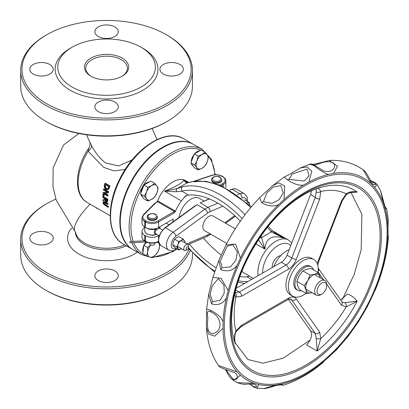 <?xml version="1.0" encoding="UTF-8"?>
<svg xmlns="http://www.w3.org/2000/svg" width="409" height="409" viewBox="0 0 409 409"><rect width="100%" height="100%" fill="white"/><g stroke="black" fill="none" stroke-linecap="round" stroke-linejoin="round"><path stroke-width="0.61" d="M95.788 207.435L96.161 208.048L96.166 207.654M98.324 208.902L96.161 208.048L96.381 207.777M80.849 133.845A63.692 36.769 -120 0 0 80.415 133.917L80.701 133.815M215.246 174.745L211.453 159.408L202.378 149.52L193.544 144.423A60.701 35.046 120 0 0 132.848 179.464A60.701 35.046 120 0 0 132.848 249.551L141.678 254.654L151.432 257.547M193.314 144.29A60.701 35.046 120 0 0 193.084 144.157A60.701 35.046 120 0 0 135.405 174.295A60.701 35.046 120 0 0 127.204 245.032A60.701 35.046 120 0 0 132.388 249.286A60.701 35.046 120 0 0 132.618 249.418M89.786 142.097C89.97 140.844 90.507 145.931 88.809 148.114L88.109 151.212L103.6 167.322L114.009 170.921L125.251 169.352M104.269 202.199L104.019 202.895L104.551 204.014L108.385 206.412A42.756 24.683 120 0 0 108.513 207.041L108.042 207.312A43.405 25.061 -60 0 1 107.915 206.683L104.08 204.28L103.554 203.161L103.804 202.465L107.577 204.444A43.405 25.061 -60 0 1 107.506 203.779L104.638 202.123L103.283 201.795L103.032 202.859L103.676 204.393L108.042 207.312M104.638 202.123L105.098 201.857L103.748 201.525L103.298 201.785L103.753 201.519L103.283 201.795M105.098 201.857L107.971 203.513A42.756 24.683 120 0 0 108.042 204.178L107.577 204.444M103.503 189.224L103.978 188.953L108.574 191.606A42.756 24.683 120 0 0 108.39 192.716L107.92 192.987A43.405 25.061 -60 0 1 108.104 191.877L103.503 189.224A43.405 25.061 120 0 0 103.38 189.955L107.347 192.245L103.027 192.506A43.405 25.061 120 0 0 102.94 193.35L107.541 196.003A43.405 25.061 -60 0 1 107.613 195.303L103.973 193.201L107.92 192.987M104.827 193.16L108.078 195.037A42.756 24.683 120 0 0 108.007 195.737L107.541 196.003M103.027 192.506L106.974 192.031M104.816 183.513A43.405 25.061 120 0 0 104.428 184.96L104.285 187.348L105.957 189.689L108.145 189.592L109.029 187.598A43.405 25.061 -60 0 1 109.418 186.167L104.816 183.513L105.307 183.227L109.909 185.88A42.756 24.683 120 0 0 109.52 187.317L108.625 189.316L108.037 189.689M102.746 196.749A43.405 25.061 120 0 0 102.741 197.46L104.571 198.513A43.405 25.061 120 0 0 104.576 199.321L102.812 199.904A43.405 25.061 120 0 0 102.879 200.783L104.765 200.113L106.171 201.964L107.143 201.964L107.342 200.773A43.405 25.061 -60 0 1 107.347 199.403L102.746 196.749L103.206 196.484L107.807 199.137A42.756 24.683 120 0 0 107.802 200.507L107.276 201.888M102.812 199.904L104.576 199.209M103.717 195.129L102.838 194.623L103.298 194.357L104.183 194.863A42.756 24.683 120 0 0 104.131 195.742L103.666 196.008A43.405 25.061 -60 0 1 103.717 195.129L104.183 194.863M55.844 199.117A84.566 48.824 0 0 0 46.774 203.656A84.566 48.824 0 0 0 46.774 272.706A84.566 48.824 0 0 0 129.806 285.124A84.566 48.824 0 0 0 188.938 249.255M98.293 280.518A11.708 6.759 180 0 1 94.862 275.738A11.708 6.759 180 0 1 106.575 268.979A11.708 6.759 180 0 1 118.283 275.738A11.708 6.759 180 0 1 111.054 281.985A11.708 6.759 180 0 1 98.293 280.518M33.241 242.961A11.708 6.759 180 0 1 29.811 238.181A11.708 6.759 180 0 1 41.524 231.417A11.708 6.759 180 0 1 53.231 238.181A11.708 6.759 180 0 1 46.002 244.424A11.708 6.759 180 0 1 33.241 242.961M46.774 121.856L45.854 121.325L46.774 121.856A84.566 48.824 0 0 0 166.371 121.856L167.291 121.325A85.87 49.576 180 0 1 45.854 121.325L45.854 121.325A85.87 49.576 180 0 1 20.706 86.273L20.706 70.338A85.87 49.576 0 0 0 45.854 105.394A85.87 49.576 0 0 0 139.433 116.141A85.87 49.576 0 0 0 192.44 70.338A85.87 49.576 0 0 0 167.291 35.281L166.371 34.75A84.566 48.824 180 0 1 166.371 103.799A84.566 48.824 180 0 1 46.774 103.799A84.566 48.824 180 0 1 46.774 34.75A84.566 48.824 180 0 1 166.371 34.75M88.809 148.114C75.021 167.894 73.093 194.766 87.035 202.383A42.756 24.683 -60 0 1 88.109 151.212A7.807 4.192 151.1 0 0 91.437 145.343L89.827 142.184M132.056 159.98L118.559 165.952L105.588 162.976C99.811 158.426 95.098 152.547 91.437 145.343M107.915 206.683L108.385 206.412M107.506 203.779L107.971 203.513M108.104 191.877L108.574 191.606M107.613 195.303L108.078 195.037M108.283 189.577L108.625 189.316M109.418 186.167L109.909 185.88M107.823 188.805L106.135 188.861L104.847 187.169L104.949 185.287A43.405 25.061 -60 0 1 105.113 184.653L108.656 186.698A43.405 25.061 120 0 0 108.492 187.332L107.552 189.024M104.847 187.169L105.328 186.893L106.611 188.585L107.782 188.846M105.476 184.863A42.756 24.683 120 0 0 105.435 185.006L105.328 186.893M106.683 201.248L106.084 201.223L105.348 200.512L105.082 199.428A43.405 25.061 -60 0 1 105.082 198.81L106.81 199.807A43.405 25.061 120 0 0 106.815 200.507L106.606 201.315M105.542 199.076A42.756 24.683 120 0 0 105.542 199.163L105.808 200.246L106.544 200.957L107.143 200.983M105.348 200.512L105.808 200.246M107.347 199.403L107.807 199.137M102.838 194.623A43.405 25.061 120 0 0 102.787 195.502L103.666 196.008M192.44 70.338L192.44 86.273A85.87 49.576 180 0 1 167.291 121.325M46.774 34.75L45.854 35.281A85.87 49.576 0 0 0 20.706 70.338M72.076 47.234L70.236 48.293A51.391 29.668 0 0 0 70.236 90.256A51.391 29.668 0 0 0 142.91 90.256A51.391 29.668 0 0 0 142.915 48.293L141.074 47.234A48.789 28.17 0 0 0 72.076 47.234A48.789 28.17 0 0 0 72.076 87.066A48.789 28.17 0 0 0 141.074 87.066A48.789 28.17 0 0 0 141.074 47.234M98.293 111.611A11.708 6.759 180 0 1 94.862 106.831A11.708 6.759 180 0 1 106.575 100.072A11.708 6.759 180 0 1 118.283 106.831A11.708 6.759 180 0 1 111.054 113.078A11.708 6.759 180 0 1 98.293 111.611M163.344 74.055A11.708 6.759 180 0 1 159.914 69.274A11.708 6.759 180 0 1 171.627 62.516A11.708 6.759 180 0 1 183.334 69.274A11.708 6.759 180 0 1 176.105 75.522A11.708 6.759 180 0 1 163.344 74.055M98.293 36.498A11.708 6.759 180 0 1 94.862 31.718A11.708 6.759 180 0 1 106.575 24.959A11.708 6.759 180 0 1 118.283 31.718A11.708 6.759 180 0 1 111.054 37.965A11.708 6.759 180 0 1 98.293 36.498M33.241 74.055A11.708 6.759 180 0 1 29.811 69.274A11.708 6.759 180 0 1 41.524 62.516A11.708 6.759 180 0 1 53.231 69.274A11.708 6.759 180 0 1 46.002 75.522A11.708 6.759 180 0 1 33.241 74.055M91.406 76.447A20.818 12.019 180 0 1 85.757 68.211A20.818 12.019 180 0 1 106.575 56.191A20.818 12.019 180 0 1 127.388 68.211A20.818 12.019 180 0 1 121.739 76.447M90.936 76.181A22.117 12.771 0 0 0 122.214 76.181A22.117 12.771 0 0 0 122.214 58.119A22.117 12.771 0 0 0 90.936 58.119A22.117 12.771 0 0 0 90.931 76.181A22.117 12.771 0 0 0 90.936 76.181M190.144 250.64A85.87 49.576 180 0 1 130.031 286.934A85.87 49.576 180 0 1 45.854 274.296A85.87 49.576 180 0 1 20.706 239.245A85.87 49.576 180 0 1 45.854 204.188L46.774 203.656M20.706 239.245L20.706 255.175A85.87 49.576 0 0 0 45.854 290.232A85.87 49.576 0 0 0 167.291 290.232A85.87 49.576 0 0 0 192.44 255.175L192.44 253.181M45.854 290.232L46.774 290.763L45.854 290.232M167.291 290.232L166.371 290.763A84.566 48.824 180 0 1 46.774 290.763M284.03 199.546L284.797 186.1L278.785 182.813L272.604 185.701L284.107 177.102L288.969 174.689L300.431 167.93L307.072 166.928L311.801 171.115L308.969 181.964L303.396 185.129A116.616 67.327 120 0 0 284.03 199.551L278.703 204.51A116.616 67.327 120 0 0 240.426 258.13L237.148 265.231A116.616 67.327 120 0 0 228.191 290.487L226.422 297.609A116.616 67.327 120 0 0 223.109 321.791L223.012 328.279A116.616 67.327 120 0 0 237.148 371.893L240.426 375.211A116.616 67.327 120 0 0 254.199 383.299L258.682 384.542A116.616 67.327 120 0 0 275.998 385.063L281.264 384.123A116.616 67.327 120 0 0 328.279 357.451L333.58 352.4A116.616 67.327 120 0 0 351.05 332.144M348.192 336.208L358.074 322.374L348.187 336.218L336.515 349.777L333.58 352.4M355.585 325.789A116.616 67.327 120 0 0 369.603 301.934L372.957 294.858A116.616 67.327 120 0 0 387.875 234.761L387.88 228.324A116.616 67.327 120 0 0 384.9 207.716L383.223 202.542A116.616 67.327 120 0 0 374.567 187.276L371.372 183.851A116.616 67.327 120 0 0 333.58 173.38M312.68 164.51L312.087 164.249C311.428 164.934 317.169 163.672 329.317 160.456L337.507 166.258L333.58 173.375L328.279 174.449A116.616 67.327 120 0 0 308.969 181.969M369.603 301.934L372.957 294.858M328.279 357.451L336.515 349.777M323.683 361.96L323.355 362.231M280.538 384.956L283.371 385.186L281.264 384.123M275.993 385.063L263.836 388.535L257.333 388.351L258.682 384.542M249.94 384.066L253.836 387.149L257.333 388.351M254.199 383.305L237.435 382.701C241.545 384.102 244.393 384.603 245.983 384.209C251.975 383.913 255.104 384.133 255.38 384.869C257.869 386.991 257.164 387.497 253.253 386.393L250.206 384.061M237.43 382.706L232.997 380.099L233.427 380.365L240.426 375.211M234.112 372.374L234.117 372.379C238.053 373.775 239.464 381.566 232.782 378.887L226.049 369.884M237.148 371.893L218.375 365.488C211.392 354.9 207.414 342.287 206.427 327.65L208.708 334L214.705 336.178L223.012 328.279M223.109 321.791C221.566 317.578 217.44 313.769 210.732 310.354L206.632 309.015L206.422 327.65M206.632 309.015L208.656 294.449L211.617 303.913C218.549 305.671 223.488 303.57 226.422 297.609M211.126 312.072C222.307 316.719 223.13 332.318 212.23 333.703C205.671 331.709 207.905 321.919 207.813 317.522C206.601 311.847 207.706 310.027 211.126 312.072A3.384 1.953 120 0 1 210.732 310.354M314.025 165.645A3.384 1.953 -60 0 1 315.262 165.686C312.19 163.968 310.411 163.477 309.92 164.213L314.025 165.645C319.864 170.277 324.613 173.212 328.279 174.449M313.089 164.576C315.446 166.76 325.973 158.395 333.862 163.293C337.348 170.41 327.149 174.029 321.275 169.469L315.262 165.686A3.384 1.953 -60 0 1 315.283 165.701M234.515 294.684L235.824 297.113A94.377 54.489 120 0 0 235.824 331.05C234.188 335.068 234.025 339.301 235.323 343.749L235.144 342.814L247.926 359.521L262.844 363.177L283.186 358.192L310.267 339.981M228.191 290.487L221.1 278.289L212.879 277.307L218.902 260.38L220.814 269.746C227.803 272.026 233.248 270.523 237.148 265.231M240.426 258.13L235.661 244.061L226.019 244.945C235.165 227.199 246.356 211.473 259.597 197.762L261.734 202.757C268.365 206.33 274.025 206.913 278.703 204.51M218.907 260.38L226.019 244.945M284.107 177.102L287.415 179.822C293.693 183.968 299.02 185.737 303.396 185.129M370.426 180.594C376.208 183.953 377.226 185.226 373.483 184.418C372.333 185.676 366.638 170.998 363.023 169.669L371.372 183.851M374.572 187.276L377.2 184.653L375.334 182.731L370.303 180.364M377.216 184.669L380.528 190.538L383.223 202.542M384.9 207.711L386.766 209.26L388.207 219.464L387.88 228.324M388.187 219.25L388.044 228.283C387.916 237.731 388.478 235.819 388.279 238.156L387.875 234.761M326.622 284.066L341.418 305.119L346.193 306.97L357.205 301.198C353.596 296.939 350.288 294.598 347.277 294.158L340.6 300.094M344.807 302.65A3.384 2.5 -99.1 0 1 346.193 306.97A94.377 54.489 120 0 1 320.738 338.637L319.669 332.174A3.384 2.669 144.9 0 1 315.206 333.371L310.635 330.912C312.614 335.329 311.239 339.981 306.505 344.874L317.128 351.055L320.738 338.637A3.384 1.58 -171.9 0 1 316.198 338.238L317.128 351.055A101.442 58.569 120 0 0 357.205 301.198L344.807 302.65L342.134 302.123L318.233 268.232M351.51 192.45L357.205 192.123C353.1 191.177 349.424 191.719 346.193 193.748A94.377 54.489 120 0 0 320.738 191.478C319.634 189.06 318.427 188.079 317.128 188.539L316.673 188.713C299.884 194.735 283.473 207.578 267.44 227.24C244.321 257.736 232.348 288.59 231.525 319.812L232.148 330.083A101.442 58.569 120 0 0 235.323 343.749L234.664 338.943C234.94 334.465 235.472 331.985 236.269 331.5L236.264 331.51M289.091 179.362L292.082 174.081L307.195 169.091L309.051 175.844L304.158 181.054L289.091 179.362A3.384 1.953 -60 0 0 287.415 179.822M263.457 201.663L266.924 192.818L273.166 187.107L280.779 185.553L283.294 192.946L278.999 199.791L272.092 203.375L263.457 201.663A3.384 1.953 -60 0 0 261.734 202.757M222.138 267.701L220.369 261.075L223.754 253.294L227.256 246.157L232.787 244.638L237.378 252L235.835 260.267L230.497 266.924L222.138 267.701A3.384 1.953 -60 0 0 220.814 269.746M212.547 301.689L210.154 294.362L212.118 286.106L218.294 278.544L223.999 285.231L224.193 293.079L220.282 300.211L212.547 301.689A3.384 1.953 -60 0 0 211.617 303.913M157.368 216.857L157.368 217.547A5.072 2.929 180 0 1 152.296 220.477A5.072 2.929 180 0 1 147.22 217.547L147.22 216.857A5.072 2.929 0 0 0 152.296 219.786A5.072 2.929 0 0 0 157.368 216.857L155.706 214.398C155.118 213.723 153.355 213.524 150.42 213.795C148.002 214.613 146.938 215.63 147.22 216.857M221.821 179.643L221.821 180.333A5.072 2.929 180 0 1 216.75 183.263A5.072 2.929 180 0 1 211.673 180.333L211.673 179.643A5.072 2.929 0 0 0 216.75 182.572A5.072 2.929 0 0 0 221.821 179.643L220.16 177.184C219.572 176.509 217.808 176.31 214.873 176.581C212.455 177.399 211.392 178.421 211.673 179.643M209.423 198.943L200.206 202.874L209.157 198.83M164.991 227.716L194.531 206.197L197.107 204.664L204.883 209.152L173.186 232.246L165.415 227.757A0.844 0.419 -126.1 0 0 164.991 227.716C158.109 234.648 156.749 240.61 160.926 245.594A10.992 6.35 -60 0 1 159.06 237.435A10.992 6.35 -60 0 1 165.415 227.757L197.107 204.664M174.413 211.438L174.352 212.854L175.43 211.387L174.924 210.809A0.844 0.491 -60 0 1 174.413 211.438L158.002 220.916A8.456 4.882 180 0 1 146.039 220.916L145.333 220.507A8.456 4.882 180 0 1 143.988 214.613L155.517 203.084A2.536 1.467 180 0 1 155.921 202.782L157.669 201.77L174.413 211.438M174.924 210.809L158.181 201.141L157.491 201.034L156.933 201.908M155.517 203.084A0.844 0.598 45 0 0 154.919 203.176L157.669 201.77A0.844 0.491 -60 0 0 158.181 201.141M186.632 195.308A25.368 14.647 120 0 0 181.371 200.911A25.368 14.647 120 0 0 175.43 211.387M187.419 182.797A3.384 3.18 74.1 0 0 187.317 182.828L187.741 182.782L183.569 180.2C182.654 182.869 176.31 186.53 164.541 191.192L176.468 191.77L181.749 191.121A89.643 51.754 60 0 1 242.143 218.626M188.743 182.44L185.635 180.645A25.368 14.647 120 0 0 157.491 201.029M159.024 227.23A0.844 0.782 -81 0 0 159.423 228.171L159.075 227.199M156.545 234.239C154.622 233.104 154.622 231.632 156.545 229.822L155.798 229.045C153.779 231.351 153.779 233.191 155.798 234.567A0.844 0.542 109.7 0 1 156.381 234.183M156.887 234.48L152.332 235.415L147.087 234.158L145.21 232.43L144.684 230.666A7.613 4.397 180 0 0 146.913 233.774A7.613 4.397 180 0 0 155.798 234.567L156.805 234.429M157.041 228.196L155.798 229.045A7.613 4.397 0 0 1 146.913 228.248A7.613 4.397 0 0 1 146.534 228.012M156.545 229.822L159.423 228.171M154.919 203.176L143.39 214.705L142.01 217.746L142.01 223.268A9.305 5.373 0 0 0 144.735 227.067L145.44 227.476A9.305 5.373 0 0 0 158.6 227.476L173.314 218.979A25.368 14.647 120 0 0 172.992 221.888M158.856 235.615L158.6 235.758A9.305 5.373 180 0 1 145.44 235.758L144.735 235.354A9.305 5.373 180 0 1 142.01 231.555A9.305 5.373 180 0 1 143.257 228.871L144.684 227.445M208.539 199.096A25.368 14.647 120 0 0 208.467 198.682L208.6 198.605M179.101 217.435A16.912 9.765 -60 0 1 187.271 201.903A16.912 9.765 -60 0 1 199.347 198.329L204.019 201.023M225.645 187.654A9.305 5.373 0 0 0 225.906 186.392L225.906 180.865A9.305 5.373 0 0 1 223.181 184.663L223.181 186.473M169.014 224.786L166.136 223.125M226.785 243.462L204.597 230.656A8.456 4.882 -60 0 1 204.597 220.891A8.456 4.882 -60 0 1 213.058 216.008L235.241 228.815M258.432 239.674L264.868 249.117C265.784 238.186 272.128 234.521 283.902 238.125L278.304 235.17L272.138 230.732A3.384 0.302 134.3 0 1 272.143 230.732A3.384 0.302 134.3 0 1 271.32 231.929L261.734 237.465A3.384 0.762 160.3 0 0 259.444 238.161M241.883 271.218A25.368 14.647 120 0 0 243.984 272.921L253.422 278.371M272.246 267.506A8.456 4.882 -60 0 1 274.751 259.725A8.456 4.882 -60 0 1 280.758 255.661M255.758 243.856L264.868 249.117L261.06 235.804M245.011 214.756A93.022 53.707 -120 0 0 182.782 186.683A3.384 2.715 77.6 0 0 181.749 191.121L188.518 195.032L185.553 195.845L181.371 200.911L164.541 191.192L177.117 188.61A3.384 2.117 66.1 0 0 176.468 191.77M182.782 186.683L177.117 188.61L186.703 183.079L190.855 182.025A93.022 53.707 60 0 1 250.686 207.649M187.859 182.675L183.569 180.2L186.708 183.079A3.384 3.18 74.1 0 1 187.307 182.828L191.468 181.785A3.384 2.715 77.6 0 0 190.855 182.025M267.312 227.399L271.32 231.929L283.902 238.125L274.413 232.649M251.525 206.652L220.962 185.497L205.707 181.264L191.489 181.78A3.384 2.715 77.6 0 0 191.468 181.78M203.421 238.053A84.566 48.824 -120 0 0 221.33 255.124M352.635 192.327L357.205 192.123A101.442 58.569 120 0 0 317.128 188.539C316.29 188.656 315.978 189.827 316.198 192.051L315.206 197.603L291.791 257.946A9.305 5.373 -60 0 1 286.096 265.032L239.27 292.067L234.96 292.772M352.655 192.327C351.489 192 349.332 192.813 346.178 194.771L342.175 200.947A3.384 0.716 21.2 0 1 341.418 201.11L346.193 193.748A3.384 1.176 45.2 0 1 346.178 194.771A3.384 1.176 45.2 0 1 346.147 194.802M341.418 201.11L318.008 261.453A3.384 0.716 21.2 0 0 318.769 261.295L342.18 200.957A3.384 0.716 21.2 0 0 342.19 200.916M341.418 305.119A3.384 2.669 -35.1 0 0 341.796 301.791M292.737 296.188L290.344 294.807A21.14 12.209 -60 0 1 290.344 270.395A21.14 12.209 -60 0 1 311.489 258.191L313.882 259.572A21.14 12.209 120 0 0 292.737 271.775A21.14 12.209 120 0 0 292.737 296.188A21.14 12.209 120 0 0 303.309 295.145A21.14 12.209 120 0 0 305.998 293.309M235.625 290.129L239.27 292.067A3.384 1.953 -120 0 1 241.663 296.208L235.824 297.113A3.384 2.751 -68.4 0 0 235.17 292.854M241.663 296.208L288.488 269.173A12.684 7.326 120 0 0 296.254 259.51L319.669 199.168A3.384 0.716 -158.8 0 1 315.206 197.603L310.635 194.301L311.52 190.763M319.669 199.168L320.738 191.478A3.384 2.265 170.3 0 1 316.198 192.051M319.669 332.174L296.254 298.867A3.384 2.669 144.9 0 1 291.791 300.063L315.206 333.371L316.198 338.238M296.254 298.867A12.684 7.326 120 0 0 288.488 298.176L241.663 325.206A3.384 1.953 60 0 1 240.962 326.755A3.384 1.953 60 0 1 240.952 326.765A3.384 1.953 60 0 1 240.906 326.786M241.663 325.206L235.824 331.05L236.274 331.505L240.952 326.76L287.788 299.725C289.587 298.933 290.574 298.728 290.748 299.097A9.305 5.373 -60 0 1 291.791 300.063L289.889 298.964M240.323 221.187A84.566 48.824 -120 0 0 188.518 195.032M251.581 279.434L247.062 276.827L248.335 276.499L249.015 275.83L247.072 276.827A84.566 48.824 60 0 1 239.822 276.627M216.059 267.737A84.566 48.824 60 0 1 189.357 244.045M310.63 330.907L288.468 299.373M296.254 259.51A3.384 0.716 -158.8 0 1 291.791 257.946L287.011 255.18A9.305 5.373 -60 0 1 281.31 262.271L286.096 265.032A3.384 1.953 -120 0 1 288.488 269.173M236.09 288.376L281.31 262.271M287.011 255.18L310.63 194.306M187.353 246.78A1.692 0.976 -60 0 1 188.549 247.471A1.692 0.976 -60 0 1 187.353 249.541A1.692 0.976 -60 0 1 186.156 248.851A1.692 0.976 -60 0 1 187.353 246.78M188.549 247.471L188.549 246.09A3.384 1.953 120 0 0 187.849 244.541A3.384 1.953 120 0 0 186.156 244.705A3.384 1.953 120 0 0 183.948 247.685A3.384 1.953 120 0 0 184.464 250.4A3.384 1.953 120 0 0 186.156 250.231L187.353 249.541M321.847 283.059A6.764 3.906 -60 0 1 326.633 285.819A6.764 3.906 -60 0 1 321.847 294.107A6.764 3.906 -60 0 1 317.062 291.346A6.764 3.906 -60 0 1 321.847 283.059M326.633 285.819L326.633 284.439A8.456 4.882 120 0 0 324.879 280.569A8.456 4.882 120 0 0 320.651 280.988A8.456 4.882 120 0 0 315.124 288.437A8.456 4.882 120 0 0 316.423 295.216A8.456 4.882 120 0 0 320.651 294.797L321.847 294.107M313.621 269.96A13.533 7.812 120 0 0 311.269 266.852A13.533 7.812 120 0 0 297.742 274.664A13.533 7.812 120 0 0 297.742 290.288A13.533 7.812 120 0 0 301.607 290.773M297.742 290.288L296.545 289.598A13.533 7.812 -60 0 1 296.545 273.974A13.533 7.812 -60 0 1 310.073 266.162L311.269 266.852M318.013 272.496A21.14 12.209 120 0 0 313.882 259.572M289.127 249.725A21.14 12.209 120 0 0 273.795 266.607M129.904 242.639L129.873 241.561L129.904 242.639M154.832 242.951L154.832 243.784A2.536 1.467 180 0 1 153.263 245.139A2.536 1.467 180 0 1 150.502 244.822A2.536 1.467 180 0 1 149.755 243.784L149.755 243.048M184.95 242.864A5.205 3.006 120 0 0 184.413 240.62A5.205 3.006 120 0 0 181.177 240.466L182.971 238.984L178.938 236.653L176.483 237.757L174.689 239.239L173.35 241.791L172.67 244.725L173.452 245.983L174.894 247.619L178.932 249.945L178.145 248.687A5.205 3.006 120 0 0 181.381 248.841A5.205 3.006 120 0 0 181.565 248.723L178.932 249.945M182.971 238.984L185.2 241.877L185.037 242.915M176.703 247.051L178.043 244.5A5.205 3.006 120 0 0 178.145 248.687L176.703 247.051L172.67 244.725M178.723 241.571L181.177 240.466A5.205 3.006 120 0 0 178.043 244.5L178.723 241.571L174.689 239.239M247.092 202.506L249.28 202.562L245.247 200.231L244.224 200.032M249.592 204.797A5.205 3.006 120 0 0 247.767 202.588A5.205 3.006 120 0 0 247.205 202.608M249.28 202.562L249.608 205.206M320.324 277.936A10.409 6.007 120 0 0 320.135 277.082A10.409 6.007 120 0 0 314.843 274.234L318.304 272.665L311.065 268.483L306.285 269.296L302.818 270.87L299.209 275.722L296.919 281.336L297.43 284.996L299.26 289.419L306.499 293.596L305.988 289.935A10.409 6.007 120 0 0 311.28 292.783A10.409 6.007 120 0 0 311.868 292.583M318.304 272.665L320.359 277.962M311.883 292.593L306.499 293.596M307.767 280.666L310.058 275.053L314.843 274.234A10.409 6.007 120 0 0 307.767 280.666A10.409 6.007 120 0 0 305.988 289.935L304.158 285.518L307.767 280.666M304.158 285.518L296.919 281.336M310.058 275.053L302.818 270.87M146.58 192L147.772 187.24L151.759 185.558A8.456 4.882 120 0 0 146.58 192A8.456 4.882 120 0 0 146.58 198.902L144.321 196.141L146.58 192M154.679 183.252L156.938 186.018A8.456 4.882 120 0 0 151.759 185.558L154.679 183.252L150.89 181.069L143.983 185.052L147.772 187.24M158.13 188.166L156.938 192.925A8.456 4.882 120 0 0 156.938 186.018L158.13 188.166M151.759 199.367L147.772 201.049L146.58 198.902A8.456 4.882 120 0 0 151.759 199.367A8.456 4.882 120 0 0 156.938 192.925L154.679 197.066L151.759 199.367M144.321 196.141L140.532 193.953L142.255 196.407L143.983 198.861L147.772 201.049M140.532 193.953L143.983 185.052M142.649 196.969A8.456 4.882 -60 0 1 141.11 194.776M140.906 192.987A8.456 4.882 -60 0 1 143.81 185.497M144.372 184.827A8.456 4.882 -60 0 1 149.392 181.928M150.824 244.981A8.456 4.882 120 0 0 147.639 252L147.583 247.471L150.788 244.965M149.883 257.108L146.626 255.916L147.639 252A8.456 4.882 120 0 0 149.883 257.108A8.456 4.882 120 0 0 155.803 254.643L152.066 257.68L149.883 257.108M159.566 244.362L159.479 247.077A8.456 4.882 120 0 0 158.206 242.511M158.467 250.993L155.803 254.643A8.456 4.882 120 0 0 159.479 247.077L158.467 250.993M147.583 247.471L143.794 245.282L142.833 253.728L146.626 255.916M143.794 245.282L146.724 242.22M143.012 252.184A8.456 4.882 -60 0 1 143.748 245.676M144.075 244.986A8.456 4.882 -60 0 1 146.136 241.949M196.913 160.865L198.104 156.105L202.092 154.418A8.456 4.882 120 0 0 196.913 160.865A8.456 4.882 120 0 0 196.913 167.767L194.653 165.001L196.913 160.865M205.006 152.117L207.271 154.883A8.456 4.882 120 0 0 202.092 154.418L205.006 152.117L201.218 149.929L194.316 153.917L198.104 156.105M208.462 157.03L207.271 161.79A8.456 4.882 120 0 0 207.271 154.883L208.462 157.03M202.092 168.232L198.104 169.914L196.913 167.767A8.456 4.882 120 0 0 202.092 168.232A8.456 4.882 120 0 0 207.271 161.79L205.006 165.926L202.092 168.232M194.653 165.001L190.86 162.818L194.316 167.726L198.104 169.914M190.86 162.818L194.316 153.917M192.982 165.829A8.456 4.882 -60 0 1 191.438 163.636M191.233 161.852A8.456 4.882 -60 0 1 194.142 154.362M194.704 153.692A8.456 4.882 -60 0 1 199.725 150.793M90.159 204.188A31.227 9.954 136.2 0 0 75.343 232.031L75.537 232.225M173.83 250.599A59.397 34.295 -60 0 1 172.951 251.116A59.397 34.295 -60 0 1 153.298 256.826M144.791 254.858A59.397 34.295 -60 0 1 133.707 242.552M133.257 241.392A59.397 34.295 -60 0 1 149.566 175.829A59.397 34.295 -60 0 1 200.737 150.21M207.164 154.74A59.397 34.295 -60 0 1 214.827 174.766M202.378 149.52A60.701 35.046 120 0 0 149.362 173.089A60.701 35.046 120 0 0 131.386 241.484M131.826 242.649A60.701 35.046 120 0 0 141.678 254.654M117.961 239.694A60.701 35.046 -60 0 1 126.156 168.958A60.701 35.046 -60 0 1 183.84 138.815C166.299 127.741 134.944 147.874 119.98 178.539C106.049 205.236 107.066 235.282 123.145 243.948A60.701 35.046 -60 0 1 117.961 239.694M126.309 245.778A31.227 18.027 180 0 1 84.494 244.551A31.227 18.027 180 0 1 75.353 232.041L56.156 200.062L52.945 186.315L53.17 167.751L63.507 145.011L78.978 133.487M71.744 228.007A39.029 22.536 0 0 0 78.973 254.112A39.029 22.536 0 0 0 137.266 252.102M124.776 244.894A31.227 18.027 180 0 1 75.578 232.419M104.08 204.28L104.551 204.014M103.554 203.161L104.019 202.895M105.031 205.016L105.502 204.745M109.029 187.598L109.52 187.317M106.135 188.861L106.611 188.585M104.949 185.287L105.435 185.006M105.082 199.428L105.542 199.163M106.084 201.223L106.544 200.957M107.342 200.773L107.802 200.507M230.824 322.215A105.553 60.941 -60 0 1 342.778 182.941A105.553 60.941 -60 0 1 342.778 332.215A105.553 60.941 -60 0 1 230.824 322.215M230.022 322.957A107.03 61.795 120 0 0 343.54 333.095A107.03 61.795 120 0 0 343.54 181.734A107.03 61.795 120 0 0 230.022 322.957M387.118 232.256A115.139 66.478 -60 0 1 264.991 384.179A115.139 66.478 -60 0 1 264.991 221.346A115.139 66.478 -60 0 1 387.118 232.256M253.836 387.149A3.384 1.953 -60 0 1 253.253 386.393M233.427 380.365A3.384 1.953 -60 0 1 232.782 378.887M155.282 214.439A4.228 2.444 180 0 1 153.39 218.524A4.228 2.444 180 0 1 148.211 215.533A4.228 2.444 180 0 1 155.282 214.439M219.735 177.225A4.228 2.444 180 0 1 217.844 181.31A4.228 2.444 180 0 1 212.665 178.324A4.228 2.444 180 0 1 219.735 177.225M247.522 201.545L247.302 197.711L246.857 196.504L244.342 193.718A10.992 6.35 120 0 0 239.848 193.759L232.077 189.27A0.844 0.547 -113.1 0 0 231.668 189.224L234.342 188.641L236.571 189.229A10.992 6.35 -60 0 0 232.077 189.27L230.149 190.093M200.206 202.874L207.982 207.363A16.912 9.765 120 0 0 204.883 209.152A3.384 1.682 53.9 0 1 207.588 213.094A13.533 7.812 -60 0 1 210.062 211.663A3.384 2.188 -113.1 0 0 207.982 207.363L217.874 203.14M241.842 198.094L241.934 198.058A3.384 2.188 66.9 0 0 239.848 193.759L237.43 194.791M168.697 250.083L172.128 250.886L174.822 250.242A3.384 2.188 -113.1 0 0 175.89 248.508A7.613 4.397 -60 0 1 171.207 245.052A7.613 4.397 -60 0 1 175.89 236.187A3.384 1.682 53.9 0 0 173.186 232.246A10.992 6.35 120 0 0 166.836 241.923A10.992 6.35 120 0 0 168.697 250.083L160.926 245.594M155.502 202.736A0.844 0.491 60 0 1 155.921 202.782M143.39 214.705A0.844 0.598 45 0 1 143.988 214.613M142.01 217.746A9.305 5.373 0 0 0 144.735 221.545A0.844 0.491 -60 0 1 145.333 220.507M144.735 227.067L144.735 221.545L145.44 221.949A0.844 0.491 -60 0 1 146.039 220.916M145.44 227.476L145.44 221.949A9.305 5.373 0 0 0 158.6 221.949A0.844 0.491 -120 0 0 158.002 220.916M158.6 227.476L158.6 221.949L174.352 212.854M158.6 238.104L158.6 235.758M221.407 185.686L223.181 184.663A0.844 0.491 -120 0 0 222.583 183.631L220.016 185.108M158.467 241.356A9.305 5.373 180 0 1 145.44 241.284A0.844 0.491 120 0 0 145.619 241.673C149.883 243.718 154.152 243.718 158.421 241.673M145.44 235.758L145.44 241.284L144.735 240.875A0.844 0.491 120 0 0 144.909 241.264L142.577 239.081L142.01 237.077A9.305 5.373 180 0 0 144.735 240.875L144.735 235.354M225.906 180.865L225.339 178.871L223.002 176.683A0.844 0.491 120 0 0 222.583 176.724A8.456 4.882 180 0 1 222.583 183.631M223.002 176.683L222.297 176.274A0.844 0.491 120 0 0 221.877 176.315L222.583 176.724M222.297 176.274C218.963 174.566 215.333 174.28 211.402 175.43A0.844 0.348 71.6 0 1 211.668 175.538A8.456 4.882 180 0 1 221.877 176.315M194.597 181.228L211.668 175.538M175.89 236.187L207.588 213.094M187.987 244.633L206.519 236.734A3.384 2.188 -113.1 0 0 207.588 235.001L186.724 243.892M176.207 248.375L175.89 248.508M206.519 236.734L209.664 234.93A3.384 1.682 -126 0 0 210.083 233.82M209.878 233.703A13.533 7.812 -60 0 1 207.588 235.001M234.684 215.655L224.848 222.813M241.934 198.058A7.613 4.397 -60 0 1 246.601 201.013M210.062 211.663L222.798 206.223M262.66 273.038A21.989 12.694 -60 0 1 262.644 272.358A21.989 12.694 -60 0 1 273.37 249.096A21.989 12.694 -60 0 1 290.748 245.543M291.76 242.931L288.488 240.027A25.368 14.647 120 0 0 268.938 246.826A25.368 14.647 120 0 0 257.864 272.358A25.368 14.647 120 0 0 258.115 275.661M247.997 281.504A89.643 51.754 60 0 1 238.37 280.825M214.863 271.141A89.643 51.754 60 0 1 188.523 247.747M318.12 271.663A3.384 2.669 -35.1 0 0 318.381 268.483M318.008 261.453A12.684 7.326 120 0 0 317.287 263.693M318.09 271.929L323.672 279.874M288.488 298.176A3.384 1.953 60 0 1 287.788 299.725M152.204 257.588L172.68 251.709L175.599 249.909M123.145 243.948L132.388 249.286M183.84 138.815L193.084 144.157M87.035 202.383L110.19 215.753M86.488 134.76L89.832 142.209M152.122 128.472L157.097 139.546M280.646 384.838L281.07 385.033C281.571 384.721 279.776 384.9 275.686 385.58C271.111 387.211 263.928 389 263.836 388.535M225.61 369.762L228.703 375.442L230.819 378.228L233.007 380.109M234.117 372.379C231.387 371.674 226.734 369.981 220.149 367.292L218.386 365.508M375.079 290.462C382.579 272.655 386.98 255.221 388.289 238.156M367.819 305.799L358.079 322.374M323.698 361.945C310.63 373.069 297.19 380.82 283.365 385.191M342.389 299.419L354.061 274.715L361.167 249.914L361.888 214.255L351.029 192.527M301.029 167.675L309.92 164.213M329.317 160.456C341.898 159.801 353.141 162.879 363.034 169.679M272.604 185.701L259.592 197.762M212.879 277.312L208.656 294.454M380.523 190.533C383.673 201.453 385.355 209.106 385.748 207.445M385.692 207.383L386.766 209.27M229.924 189.965L231.668 189.224M244.342 193.718L236.571 189.229M162.583 229.955L159.51 228.186M156.177 234.066L159.198 235.814M144.684 227.036L144.684 230.666M159.904 226.719L159.904 228.406M145.619 241.673L144.909 241.264M142.01 231.555L142.01 237.077M211.402 175.43L193.513 181.392M174.822 250.242L177.48 249.112M209.664 234.93L210.696 234.173M225.661 223.283L235.328 216.249M271.796 230.39L288.488 240.027M268.212 226.279L272.143 230.732M244.735 283.386L237.89 282.312M214.556 272.051L188.283 248.488M317.819 265.339L318.769 261.295M177.613 246.443L184.464 250.4M180.993 240.584L187.849 244.541M305.799 289.081L316.423 295.216M314.255 274.434L324.879 280.569M144.244 240.835L129.873 241.561M146.095 241.929L129.934 242.747M158.651 242.343L156.667 242.465"/></g></svg>
